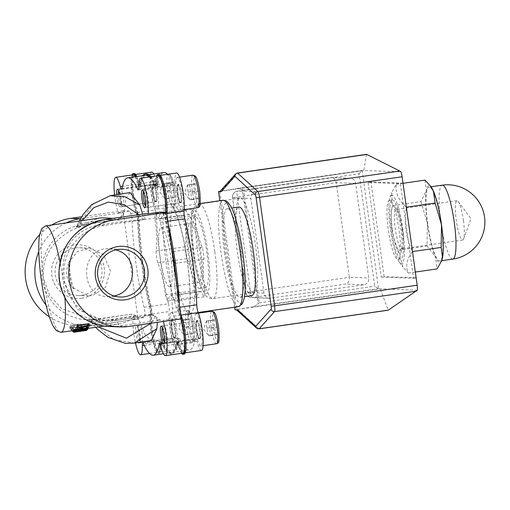 <?xml version="1.0" encoding="UTF-8"?>
<svg xmlns="http://www.w3.org/2000/svg" width="510" height="510" viewBox="0 0 510 510"><rect width="100%" height="100%" fill="white"/><g stroke="black" fill="none" stroke-linecap="round" stroke-linejoin="round"><path stroke-width="0.38" stroke-dasharray="2.55 1.91" d="M70.24 329.148L69.793 326.814L71.763 328.147L82.824 326.904A53.773 9.55 81.8 0 1 82.473 326.451L72.751 327.681L71.196 326.814L71.457 328.708L73.006 329.536L82.735 328.3A55.564 9.868 -98.2 0 0 83.079 328.733L72.018 329.989L70.24 329.148L70.571 327.777L73.848 326.776L81.109 325.731A55.564 9.868 -98.2 0 0 81.485 326.4L71.999 327.994L71.559 328.956L71.298 327.076L71.731 326.081L81.224 324.481A53.773 9.55 81.8 0 1 80.841 323.78L73.574 324.832L70.303 325.852L70.24 329.148M81.485 326.4L81.224 324.481M81.109 325.731L80.841 323.78M70.571 327.777L70.303 325.852M82.735 328.3L82.473 326.451M83.079 328.733L82.824 326.904M87.471 329.689L87.216 327.885L77.233 329.868L86.445 328.536A53.773 9.55 81.8 0 1 86.196 328.65L74.556 330.333M87.669 328.211L87.561 327.426A53.773 9.55 81.8 0 1 87.216 327.885M77.475 331.653L77.233 329.868M86.63 329.874L86.445 328.536M86.439 330.429L86.196 328.65M77.163 328.931L87.561 327.426M85.986 329.779L85.731 327.968L75.697 329.422M75.78 330.021L85.731 327.968M77.705 329.715L77.444 327.853L76.94 327.331M89.027 323.589A53.773 9.55 81.8 0 1 88.702 324.781L87.223 326.451L81.982 327.847L77.444 327.853M78.808 327.732L78.54 325.794A53.773 9.55 81.8 0 1 78.393 326.304L78.578 328.816M87.771 326.438L87.503 324.5L78.54 325.794M86.305 326.649L87.357 325.01A53.773 9.55 -98.2 0 0 87.503 324.5M84.749 326.872L86.254 326.272M78.795 327.777L78.744 327.401L79.809 327.586M78.661 328.217L78.393 326.304L78.744 327.401M71.751 330.773A55.564 9.868 81.8 0 1 71.61 330.62L77.558 330.748L80.465 329.791L84.513 330.078A55.564 9.868 -98.2 0 0 85.106 330.384L73.956 331.997M73.166 331.927L77.794 331.258A55.564 9.868 81.8 0 1 77.444 331.047L73.051 331.092M83.155 330.257L80.682 330.129L78.814 330.913A55.564 9.868 -98.2 0 0 79.088 331.073L83.468 330.442A55.564 9.868 81.8 0 1 83.155 330.257L82.907 328.472A53.773 9.55 -98.2 0 0 83.219 328.657L78.84 329.288A53.773 9.55 81.8 0 1 78.572 329.128L80.433 328.332L82.907 328.472M78.993 330.512L78.738 328.714L78.993 330.512M82.384 330.04L82.135 328.242M85.106 330.384L84.864 328.606A53.773 9.55 81.8 0 1 84.265 328.287L80.21 327.981L77.31 328.95L71.355 328.791A53.773 9.55 -98.2 0 0 71.795 329.269L77.195 329.256A53.773 9.55 -98.2 0 0 77.552 329.479L72.917 330.148A53.773 9.55 -98.2 0 0 73.223 330.289L84.864 328.606M77.558 330.748L77.31 328.95M71.61 330.62L71.355 328.791M83.468 330.442L83.219 328.657M79.088 331.073L78.84 329.288M72.981 330.595L72.917 330.148M77.794 331.258L77.552 329.479M77.444 331.047L77.195 329.256M71.999 330.741L71.795 329.269M74.084 330.435L76.309 330.11A53.773 9.55 81.8 0 1 75.958 330.097L73.733 330.423A53.773 9.55 -98.2 0 0 74.078 330.429M76.551 331.857L76.309 330.11M73.982 332.195L76.207 331.876L75.958 330.097M76.207 331.876A55.564 9.868 -98.2 0 0 76.551 331.882M113.099 218.344L121.941 221.722L97.71 225.222C72.624 230.985 61.047 249.065 62.972 279.461L77.303 309.207L102.81 320.318L110.836 319.866L135.067 316.359L127.392 321.402L122.604 323.181L118.875 323.965C111.926 324.915 105.054 323.57 98.251 319.923L93.426 319.98L61.684 308.646L49.744 295.628L43.586 278.766C40.405 251.71 61.423 230.679 85.164 225.573L89.467 222.328L92.922 220.416L97.767 218.599L101.547 217.802M180.712 315.116A5.973 1.058 81.8 0 1 179.284 307.32A89.62 15.912 -98.2 0 0 167.356 221.308A5.973 1.058 81.8 0 1 166.623 213.531A20.91 3.71 -98.2 0 0 164.858 190.039A20.91 3.71 -98.2 0 0 159.152 175.529A20.91 3.71 -98.2 0 0 157.411 184.633A5.973 1.058 81.8 0 1 156.914 187.234A5.973 1.058 81.8 0 1 156.258 186.475A89.62 15.912 -98.2 0 0 146.37 175.102A89.62 15.912 -98.2 0 0 140.601 185.914A5.973 1.058 81.8 0 1 140.212 186.634A5.973 1.058 81.8 0 1 138.918 183.97A20.91 3.71 -98.2 0 0 134.379 174.637A20.91 3.71 -98.2 0 0 132.957 189.529A20.91 3.71 -98.2 0 0 137.674 212.491A5.973 1.058 81.8 0 1 139.096 220.294A89.62 15.912 -98.2 0 0 151.024 306.3A5.973 1.058 81.8 0 1 151.763 314.077A20.91 3.71 -98.2 0 0 153.529 337.569A20.91 3.71 -98.2 0 0 159.235 352.078A20.91 3.71 -98.2 0 0 160.969 342.975A5.973 1.058 81.8 0 1 161.466 340.374A5.973 1.058 81.8 0 1 162.129 341.133A89.62 15.912 -98.2 0 0 172.01 352.506A89.62 15.912 -98.2 0 0 177.786 341.694A5.973 1.058 81.8 0 1 178.168 340.973A5.973 1.058 81.8 0 1 179.469 343.638A20.91 3.71 -98.2 0 0 184.002 352.971A20.91 3.71 -98.2 0 0 185.423 338.079A20.91 3.71 -98.2 0 0 180.712 315.116L181.056 315.072M149.883 176.868A90.818 16.129 81.8 0 1 154.83 185.124A5.973 1.058 -98.2 0 0 155.473 185.85A5.973 1.058 -98.2 0 0 155.971 183.441L157.137 183.275A22.108 3.927 81.8 0 1 158.98 174.344M165.922 212.332A22.108 3.927 81.8 0 1 165.775 214.2A5.973 1.058 -98.2 0 0 166.515 221.793L167.675 221.62A5.973 1.058 81.8 0 1 166.91 214.347M167.675 221.62A90.818 16.129 81.8 0 1 168.274 224.209M179.405 304.451A90.818 16.129 81.8 0 1 179.52 307.02L178.353 307.186A5.973 1.058 -98.2 0 0 179.724 314.798A22.108 3.927 81.8 0 1 181.063 318.884M180.776 314.313A5.973 1.058 81.8 0 1 179.52 307.02M184.174 354.15A22.108 3.927 81.8 0 1 179.565 344.996L178.404 345.162A5.973 1.058 -98.2 0 0 177.155 342.688A5.973 1.058 -98.2 0 0 176.779 343.377A90.818 16.129 81.8 0 1 171.022 353.857A90.818 16.129 81.8 0 1 161.23 342.816A5.973 1.058 -98.2 0 0 160.586 342.089A5.973 1.058 -98.2 0 0 160.083 344.505A22.108 3.927 81.8 0 1 158.24 353.43A22.108 3.927 81.8 0 1 152.292 338.5A22.108 3.927 81.8 0 1 150.284 313.739A5.973 1.058 -98.2 0 0 149.545 306.153A90.818 16.129 81.8 0 1 137.7 220.76A5.973 1.058 -98.2 0 0 136.329 213.148A22.108 3.927 81.8 0 1 131.861 192.48A22.108 3.927 81.8 0 1 131.956 174.987M176.779 343.377L177.939 343.211A5.973 1.058 81.8 0 1 178.322 342.516A5.973 1.058 81.8 0 1 179.565 344.996M177.939 343.211A90.818 16.129 81.8 0 1 172.182 353.685A90.818 16.129 81.8 0 1 162.39 342.65L161.23 342.816M160.083 344.505L161.249 344.339A5.973 1.058 81.8 0 1 161.746 341.923A5.973 1.058 81.8 0 1 162.39 342.65M161.249 344.339A22.108 3.927 81.8 0 1 159.407 353.264A22.108 3.927 81.8 0 1 153.453 338.328A22.108 3.927 81.8 0 1 151.445 313.573L150.284 313.739M149.545 306.153L150.705 305.987A5.973 1.058 81.8 0 1 151.445 313.573M150.705 305.987A90.818 16.129 81.8 0 1 138.867 220.588L137.7 220.76M136.329 213.148L137.496 212.976A5.973 1.058 81.8 0 1 138.867 220.588M137.496 212.976A22.108 3.927 81.8 0 1 132.67 188.789A22.108 3.927 81.8 0 1 134.213 173.457M136.756 176.492A22.108 3.927 81.8 0 1 138.822 182.612L137.655 182.784A5.973 1.058 -98.2 0 0 138.898 185.257A5.973 1.058 -98.2 0 0 139.281 184.569A90.818 16.129 81.8 0 1 142.628 175.644M139.281 184.569L140.441 184.397A5.973 1.058 81.8 0 1 140.065 185.092A5.973 1.058 81.8 0 1 138.822 182.612M140.441 184.397A90.818 16.129 81.8 0 1 146.198 173.923M151.043 176.702A90.818 16.129 81.8 0 1 155.99 184.958L154.83 185.124M157.137 183.275A5.973 1.058 81.8 0 1 156.634 185.685A5.973 1.058 81.8 0 1 155.99 184.958M163.34 321.447A20.91 3.71 -98.2 0 0 162.977 320.274L174.618 318.591A20.91 3.71 -98.2 0 0 173.731 316.13A5.973 1.058 81.8 0 1 172.303 308.327A89.62 15.912 -98.2 0 0 160.376 222.315A5.973 1.058 81.8 0 1 159.636 214.538A20.91 3.71 -98.2 0 0 159.847 212.115M176.275 281.883A89.62 15.912 81.8 0 1 178.124 307.485A5.973 1.058 -98.2 0 0 179.545 315.288A20.91 3.71 81.8 0 1 180.795 318.922M135.59 176.664A22.108 3.927 81.8 0 1 137.655 182.784M181.579 353.322A22.108 3.927 81.8 0 1 178.404 345.162M166.515 221.793A90.818 16.129 81.8 0 1 170.735 241.912M177.008 287.175A90.818 16.129 81.8 0 1 178.353 307.186M155.971 183.441A22.108 3.927 81.8 0 1 156.729 175.88M182.841 353.137A20.91 3.71 81.8 0 1 178.302 343.81A5.973 1.058 -98.2 0 0 177.008 341.139A5.973 1.058 -98.2 0 0 176.619 341.859A89.62 15.912 81.8 0 1 170.85 352.671A89.62 15.912 81.8 0 1 160.962 341.298A5.973 1.058 -98.2 0 0 160.306 340.54A5.973 1.058 -98.2 0 0 159.808 343.141A20.91 3.71 81.8 0 1 158.068 352.251A20.91 3.71 81.8 0 1 152.362 337.735A20.91 3.71 81.8 0 1 150.597 314.249A5.973 1.058 -98.2 0 0 149.863 306.472A89.62 15.912 81.8 0 1 137.936 220.46A5.973 1.058 -98.2 0 0 136.508 212.657A20.91 3.71 81.8 0 1 131.797 189.694A20.91 3.71 81.8 0 1 133.218 174.809M135.163 176.721A20.91 3.71 81.8 0 1 137.751 184.135A5.973 1.058 -98.2 0 0 139.052 186.8A5.973 1.058 -98.2 0 0 139.434 186.08A89.62 15.912 81.8 0 1 145.21 175.274M149.035 176.989A89.62 15.912 81.8 0 1 155.091 186.647A5.973 1.058 -98.2 0 0 155.754 187.406A5.973 1.058 -98.2 0 0 156.251 184.798A20.91 3.71 81.8 0 1 157.985 175.695M165.603 212.326A20.91 3.71 81.8 0 1 165.457 213.696A5.973 1.058 -98.2 0 0 166.196 221.474A89.62 15.912 81.8 0 1 171.468 247.197M174.618 318.591L181.401 318.833M157.411 184.633L174.873 182.108A5.973 1.058 81.8 0 1 174.375 184.709A5.973 1.058 81.8 0 1 173.719 183.951L156.258 186.475M140.601 185.914L158.055 183.39A89.62 15.912 81.8 0 1 163.831 172.578M167.656 174.299A89.62 15.912 81.8 0 1 173.719 183.951M114.61 194.967A20.91 3.71 -98.2 0 0 118.161 212.721L129.801 211.038A20.91 3.71 -98.2 0 0 130.688 213.499A5.973 1.058 81.8 0 1 132.115 221.302A89.62 15.912 -98.2 0 0 144.043 307.313A5.973 1.058 81.8 0 1 144.776 315.091A20.91 3.71 -98.2 0 0 144.572 317.513L132.931 319.19A20.91 3.71 -98.2 0 0 135.462 342.898M158.055 183.39A5.973 1.058 81.8 0 1 157.673 184.11A5.973 1.058 81.8 0 1 156.372 181.445L138.918 183.97M49.381 316.837A53.773 52.893 92.1 0 0 76.098 325.335A53.773 52.893 92.1 0 0 85.412 324.838L137.783 317.265L144.572 317.513M137.783 317.265L123.018 210.796L129.801 211.038M137.674 212.491L155.129 209.967A5.973 1.058 81.8 0 1 156.557 217.77L139.096 220.294M151.024 306.3L168.485 303.781A89.62 15.912 81.8 0 1 156.557 217.77M168.485 303.781A5.973 1.058 81.8 0 1 169.218 311.553L151.763 314.077M160.969 342.975L178.43 340.45A20.91 3.71 81.8 0 1 176.69 349.554A20.91 3.71 81.8 0 1 170.984 335.044A20.91 3.71 81.8 0 1 169.218 311.553M178.43 340.45A5.973 1.058 81.8 0 1 178.927 337.849A5.973 1.058 81.8 0 1 179.584 338.608L162.129 341.133M177.786 341.694L195.247 339.169A89.62 15.912 81.8 0 1 189.471 349.981A89.62 15.912 81.8 0 1 179.584 338.608M195.247 339.169A5.973 1.058 81.8 0 1 195.63 338.449A5.973 1.058 81.8 0 1 196.924 341.113L179.469 343.638M201.463 350.447A20.91 3.71 81.8 0 1 196.924 341.113M198.651 282.585A29.873 5.304 81.8 0 1 189.229 253.291A29.873 5.304 81.8 0 1 190.275 223.437A29.873 5.304 81.8 0 1 199.799 252.246A29.873 5.304 81.8 0 1 198.823 282.572A29.873 5.304 81.8 0 1 198.651 282.585M169.556 286.786A29.873 5.304 81.8 0 1 160.134 257.493A29.873 5.304 81.8 0 1 161.179 227.645A29.873 5.304 81.8 0 1 170.703 256.453A29.873 5.304 81.8 0 1 169.728 286.779A29.873 5.304 81.8 0 1 169.556 286.786M359.097 173.802L362.138 170.442L378.547 288.743L374.684 286.186L359.097 173.802L243.595 190.498L259.188 302.883L258.226 304.247L242.307 189.478L243.595 190.498M219.867 191.269L236.27 309.576L252.909 306.905L258.226 304.247M242.307 189.478L236.697 188.572L220.167 191.224M220.014 191.397L363.751 170.499L236.697 188.572M348.987 178.277L255.873 191.734A5.973 5.878 92.1 0 0 250.875 198.492L264.001 293.135A5.973 5.878 92.1 0 0 270.644 298.21L363.751 284.752A5.973 5.878 92.1 0 0 368.749 277.995L355.623 183.351A5.973 5.878 92.1 0 0 348.987 178.277L330.678 177.62L332.475 177.709L334.228 178.691L336.135 182.076L349.369 277.3L368.749 277.995M236.27 309.576L234.976 309.831M251.73 295.704A44.81 7.956 81.8 0 1 237.443 252.495A44.81 7.956 81.8 0 1 238.909 207.009M417.371 290.139L380.16 288.8L237.583 309.411L236.423 309.768L237.679 309.94M227.524 208.673A44.81 7.956 -98.2 0 0 227.269 208.686A44.81 7.956 -98.2 0 0 225.802 254.178A44.81 7.956 -98.2 0 0 240.089 297.387A44.81 7.956 -98.2 0 0 241.657 252.616A44.81 7.956 -98.2 0 0 227.524 208.673M142.628 214.079L143.731 219.523L121.941 221.722M110.185 195.687L93.113 204.083L80.357 222.271L79.503 224.292A5.973 3.149 22.2 0 0 77.239 225.662A5.973 3.149 22.2 0 0 77.233 225.688A5.973 3.149 22.2 0 0 77.297 227.218L76.086 227.052L79.503 224.292L86.643 222.551A5.973 3.315 80.9 0 1 84.577 224.731A5.973 3.315 80.9 0 1 84.45 224.744L76.086 227.052L78.1 223.66A5.973 3.258 24 0 0 79.063 226.81L77.297 227.218M130.037 192.589L126.015 198.192L123.943 212.925L122.343 217.062L117.791 219.606L84.577 224.731L76.455 226.924M135.067 316.359L150.546 314.899L155.301 316.417L157.278 320.07L157.309 322.314M90.429 321.128L88.925 319.802L90.142 319.84A5.973 2.862 143.1 0 0 90.41 321.109A5.973 2.862 143.1 0 0 90.429 321.128A5.973 2.862 143.1 0 0 93.011 321.695L94.395 323.487L113.647 339.615L134.404 343.058M90.142 319.84L98.251 319.923M88.976 319.808L89.983 319.859L88.95 319.808L93.011 321.695L100.317 321.134A5.973 3.315 -99.1 0 0 97.576 319.387A134.806 4.271 172.1 0 1 130.694 314.275L131.892 314.224L136.017 315.645L138.714 319.4L145.465 335.376L151.451 340.412M236.563 227.339L236.328 224.961A47.8 8.485 81.8 0 1 240.089 198.129A47.8 8.485 81.8 0 1 240.363 198.116A47.8 8.485 81.8 0 1 255.433 244.985A47.8 8.485 81.8 0 1 253.763 292.746A47.8 8.485 81.8 0 1 253.489 292.759A47.8 8.485 81.8 0 1 241.931 265.353L240.382 244.826L236.563 227.339L232.566 197.835A5.973 5.878 -87.9 0 1 237.564 191.078A5.973 1.058 -98.2 0 0 237.532 191.084L237.532 191.084A5.973 1.058 -98.2 0 0 237.309 196.956L232.471 197.816A5.973 5.973 0 0 1 237.532 191.084L330.831 177.595M205.294 287.659A35.847 6.369 81.8 0 1 193.985 252.507A35.847 6.369 81.8 0 1 195.241 216.686A35.847 6.369 81.8 0 1 206.671 251.258A35.847 6.369 81.8 0 1 205.498 287.646A35.847 6.369 81.8 0 1 205.294 287.659M355.623 183.351L336.243 182.656L237.309 196.956L250.435 291.599A5.973 1.058 -98.2 0 0 252.335 297.553A5.973 5.878 -87.9 0 1 251.302 297.61L251.302 297.61A5.973 5.878 -87.9 0 1 245.692 292.479L349.369 277.3C349.579 280.94 348.273 283.203 345.442 284.095L252.335 297.553L270.644 298.21M252.909 306.905L378.547 288.743L380.16 288.8L388.237 310.195M366.55 154.339L363.751 170.499L400.962 171.838M143.731 219.523L104.308 225.458A47.8 47.016 -87.9 0 0 63.922 275.311A47.8 47.016 -87.9 0 0 109.159 320.548A47.8 47.016 -87.9 0 0 117.434 320.101L153.389 315.001L160.07 320.165L162.977 320.274M132.931 319.19L135.87 319.292L131.312 314.205L95.357 319.311A5.973 1.058 81.8 0 1 95.134 325.182A5.973 1.058 81.8 0 1 95.102 325.182L135.839 319.298L138.714 319.4M138.261 342.452A8.963 1.594 81.8 0 1 135.839 332.705A8.963 1.594 81.8 0 1 136.336 325.208A8.963 1.594 81.8 0 1 138.937 332.233A8.963 1.594 81.8 0 1 139.383 342.274M155.129 209.967A20.91 3.71 81.8 0 1 150.418 187.004A20.91 3.71 81.8 0 1 151.84 172.112M153.784 174.031A20.91 3.71 81.8 0 1 156.372 181.445M174.873 182.108A20.91 3.71 81.8 0 1 176.607 173.005M180.833 202.572A8.963 1.594 -98.2 0 0 180.884 202.572A8.963 1.594 -98.2 0 0 181.177 193.475A8.963 1.594 -98.2 0 0 178.322 184.83A8.963 1.594 -98.2 0 0 178.003 193.787A8.963 1.594 -98.2 0 0 180.833 202.572M156.06 201.686A8.963 1.594 -98.2 0 0 156.111 201.679A8.963 1.594 -98.2 0 0 156.404 192.582A8.963 1.594 -98.2 0 0 153.548 183.944A8.963 1.594 -98.2 0 0 153.236 192.895A8.963 1.594 -98.2 0 0 156.06 201.686M199.703 338.621A8.963 1.594 -98.2 0 0 199.754 338.621A8.963 1.594 -98.2 0 0 200.047 329.524A8.963 1.594 -98.2 0 0 197.185 320.879A8.963 1.594 -98.2 0 0 196.873 329.836A8.963 1.594 -98.2 0 0 199.703 338.621M174.93 337.735A8.963 1.594 -98.2 0 0 174.981 337.728A8.963 1.594 -98.2 0 0 175.274 328.631A8.963 1.594 -98.2 0 0 172.418 319.993A8.963 1.594 -98.2 0 0 172.106 328.944A8.963 1.594 -98.2 0 0 174.93 337.735M117.147 219.619L117.568 219.631A134.806 4.271 -7.9 0 0 84.45 224.744L82.231 224.668L117.147 219.619C121.654 216.954 122.961 214.684 121.068 212.823L118.161 212.721M145.044 219.568A5.973 1.058 81.8 0 1 145.235 213.703M119.659 194.17A8.963 1.594 81.8 0 1 120.035 206.894A8.963 1.594 81.8 0 1 119.977 206.901A8.963 1.594 81.8 0 1 116.79 194.622M87.082 319.757L95.357 319.311A47.8 47.016 92.1 0 1 87.082 319.757A47.8 47.016 92.1 0 1 41.845 274.52A47.8 47.016 92.1 0 1 82.231 224.668A5.973 1.058 -98.2 0 0 80.51 218.79M81.715 298.216A26.883 26.443 -87.9 0 1 53.499 261.566A26.883 26.443 -87.9 0 1 98.857 255.013A26.883 26.443 -87.9 0 1 81.715 298.216M81.849 295.277A23.9 23.505 92.1 0 0 102.038 270.351A23.9 23.505 92.1 0 0 79.42 247.732A23.9 23.505 92.1 0 0 55.074 270.778A23.9 23.505 92.1 0 0 77.705 295.5A23.9 23.505 92.1 0 0 81.849 295.277M68.576 262.561L69.742 260.82C64.649 270.957 65.937 280.258 73.606 288.711L71.999 287.251L88.37 295.889L92.221 295.653L105.5 287.493L110.409 270.823L103.619 254.617L89.486 248.096L77.246 251.672L68.576 262.561A74.683 48.214 -99.4 0 0 71.999 287.251M51.669 225.012A53.773 52.893 92.1 0 0 39.793 234.485M123.018 210.796L81.67 216.769M113.985 295.934L107.693 296.571C78.929 297.043 79.656 246.183 109.408 248.816L115.732 249.887M205.014 291.006A35.152 6.241 81.8 0 1 203.943 259.227A11.947 2.123 -98.2 0 0 202.298 247.401A35.152 6.241 81.8 0 1 194.52 215.386A11.947 2.123 -98.2 0 0 191.837 209.406A35.152 6.241 81.8 0 1 189.414 214.544A35.152 6.241 81.8 0 1 185.13 209.164A11.947 2.123 -98.2 0 0 185.066 209.164A11.947 2.123 -98.2 0 0 184.084 215.01A35.152 6.241 81.8 0 1 185.155 246.783A11.947 2.123 -98.2 0 0 186.8 258.615A35.152 6.241 81.8 0 1 194.578 290.63A11.947 2.123 -98.2 0 0 197.262 296.61A35.152 6.241 81.8 0 1 199.684 291.471A35.152 6.241 81.8 0 1 203.968 296.852A11.947 2.123 -98.2 0 0 204.032 296.845A11.947 2.123 -98.2 0 0 205.014 291.006L175.912 295.207A35.152 6.241 81.8 0 1 174.841 263.434A11.947 2.123 -98.2 0 0 173.202 251.602A35.152 6.241 81.8 0 1 165.425 219.593A11.947 2.123 -98.2 0 0 162.741 213.607A35.152 6.241 81.8 0 1 160.318 218.745A35.152 6.241 81.8 0 1 156.034 213.365A11.947 2.123 -98.2 0 0 155.964 213.371A11.947 2.123 -98.2 0 0 154.989 219.217A35.152 6.241 81.8 0 1 156.06 250.99A11.947 2.123 -98.2 0 0 157.705 262.822A35.152 6.241 81.8 0 1 165.476 294.831A11.947 2.123 -98.2 0 0 168.166 300.817A35.152 6.241 81.8 0 1 170.582 295.673A35.152 6.241 81.8 0 1 174.866 301.059A11.947 2.123 -98.2 0 0 174.936 301.053A11.947 2.123 -98.2 0 0 175.912 295.207M199.474 288.501A35.847 6.369 -98.2 0 0 199.678 288.488A35.847 6.369 -98.2 0 0 200.851 252.093A35.847 6.369 -98.2 0 0 189.42 217.528A35.847 6.369 -98.2 0 0 188.165 253.349A35.847 6.369 -98.2 0 0 199.474 288.501M203.968 296.852L174.866 301.059M197.262 296.61L168.166 300.817M194.578 290.63L165.476 294.831M186.8 258.615L157.705 262.822M185.155 246.783L156.06 250.99M184.084 215.01L154.989 219.217M185.13 209.164L156.034 213.365M191.837 209.406L162.741 213.607M194.52 215.386L165.425 219.593M202.298 247.401L173.202 251.602M203.943 259.227L174.841 263.434M392.522 199.914A29.873 5.304 81.8 0 1 401.937 229.207A29.873 5.304 81.8 0 1 400.898 259.055A29.873 5.304 81.8 0 1 391.374 230.246A29.873 5.304 81.8 0 1 392.349 199.92A29.873 5.304 81.8 0 1 392.522 199.914M389.608 200.334A29.873 5.304 -98.2 0 0 389.436 200.341A29.873 5.304 -98.2 0 0 388.461 230.667A29.873 5.304 -98.2 0 0 397.985 259.475A29.873 5.304 -98.2 0 0 399.03 229.627A29.873 5.304 -98.2 0 0 389.608 200.334M381.212 277.07L413.521 278.231L400.395 183.587L368.086 182.427L381.212 277.07L384.119 276.649L370.993 182.006L403.015 183.154M368.086 182.427L370.993 182.006M416.428 277.81L384.119 276.649M413.521 278.231L416.147 277.848M400.395 183.587L403.021 183.211M73.606 288.711L71.374 280.914L70.278 274.903L69.698 268.846L69.742 260.82M85.164 225.573L79.063 226.81L82.282 220.588M402.505 229.525A19.858 3.525 81.8 0 1 402.683 247.669A19.858 3.525 81.8 0 1 401.733 248.81A19.858 3.525 81.8 0 1 395.282 228.792A19.858 3.525 81.8 0 1 396.053 209.508A19.858 3.525 81.8 0 1 397.29 210.33A19.858 3.525 81.8 0 1 402.505 229.525M392.273 229.041A23.9 4.246 -98.2 0 0 401.185 251.768A23.9 4.246 -98.2 0 0 400.822 228.882A23.9 4.246 -98.2 0 0 394.689 206.83A23.9 4.246 -98.2 0 0 392.273 229.041M463.45 220.722A19.858 3.525 -98.2 0 0 458.229 201.526A19.858 3.525 -98.2 0 0 456.998 200.698A19.858 3.525 -98.2 0 0 456.348 220.855A19.858 3.525 -98.2 0 0 462.678 240.006A19.858 3.525 -98.2 0 0 463.628 238.865A19.858 3.525 -98.2 0 0 463.45 220.722M391.941 195.183A34.654 6.152 -98.2 0 0 390.01 197.185A34.654 6.152 -98.2 0 0 390.532 230.367A34.654 6.152 -98.2 0 0 399.426 262.344A34.654 6.152 -98.2 0 0 403.506 234.798A34.654 6.152 -98.2 0 0 391.941 195.183M425.008 180.119L426.373 190.37A38.837 6.898 81.8 0 1 431.307 187.202M420.973 201.59L427.38 223.297A38.837 6.898 81.8 0 1 426.373 190.37L420.973 201.59L392.26 205.74L391.756 192.429L396.295 184.269C395.11 192.57 398.469 200.207 406.387 207.187C403.856 222.641 405.877 237.437 412.45 251.577C406.546 259.392 405.201 266.551 408.408 273.048L402.919 267.049L398.316 250.136C391.744 235.996 389.723 221.2 392.26 205.74M441.858 260.221A38.837 6.898 81.8 0 1 435.457 256.951L437.127 268.897M427.38 223.297L427.036 245.979L435.457 256.951A38.837 6.898 81.8 0 1 427.38 223.297M412.45 251.577L412.788 251.526M408.408 273.048L415.625 272.008M398.316 250.136L427.036 245.979M429.401 187.055A37.345 6.63 -98.2 0 0 429.108 187.062A37.345 6.63 -98.2 0 0 427.884 224.967A37.345 6.63 -98.2 0 0 439.792 260.98A37.345 6.63 -98.2 0 0 441.125 223.89A37.345 6.63 -98.2 0 0 429.401 187.055M396.295 184.269L403.314 183.256M166.553 343.408A8.963 1.594 -98.2 0 0 166.623 343.408A8.963 1.594 -98.2 0 0 166.942 334.496A8.963 1.594 -98.2 0 0 164.124 325.667A8.963 1.594 -98.2 0 0 164.054 325.667A8.963 1.594 -98.2 0 0 163.793 325.858A8.963 1.594 -98.2 0 0 163.761 334.764A8.963 1.594 -98.2 0 0 166.317 343.306A8.963 1.594 -98.2 0 0 166.553 343.408M196.242 313.484A16.428 2.92 -98.2 0 0 196.12 313.491A16.428 2.92 -98.2 0 0 195.585 330.168A16.428 2.92 -98.2 0 0 200.819 346.009A16.428 2.92 -98.2 0 0 201.405 329.67A16.428 2.92 -98.2 0 0 196.242 313.484M162.358 327.847A7.127 1.269 81.8 0 1 164.749 334.222A7.127 1.269 81.8 0 1 164.52 341.853A7.127 1.269 81.8 0 1 164.373 341.796L166.317 343.306M216.157 334.554L217.725 334.688L217.496 327.363L215.698 319.904L214.13 319.764L214.366 327.089L216.157 334.554L208.59 335.644L206.799 328.185L206.569 320.86L214.13 319.764M206.799 328.185L214.366 327.089M217.496 327.363L209.929 328.459L210.158 335.784L208.507 335.752L203.516 329.02L206.48 320.937M210.158 335.784L217.725 334.688M206.703 321.019L215.698 319.904M208.131 320.994L209.929 328.459M147.683 207.36A8.963 1.594 -98.2 0 0 147.753 207.36A8.963 1.594 -98.2 0 0 148.072 198.454A8.963 1.594 -98.2 0 0 145.254 189.618A8.963 1.594 -98.2 0 0 145.184 189.618A8.963 1.594 -98.2 0 0 144.923 189.809A8.963 1.594 -98.2 0 0 144.891 198.715A8.963 1.594 -98.2 0 0 147.447 207.258A8.963 1.594 -98.2 0 0 147.683 207.36M177.378 177.435A16.428 2.92 -98.2 0 0 177.25 177.442A16.428 2.92 -98.2 0 0 176.715 194.119A16.428 2.92 -98.2 0 0 181.949 209.961A16.428 2.92 -98.2 0 0 182.535 193.634A16.428 2.92 -98.2 0 0 177.378 177.435M143.488 191.798A7.127 1.269 81.8 0 1 145.879 198.18A7.127 1.269 81.8 0 1 145.65 205.804A7.127 1.269 81.8 0 1 145.503 205.747L147.447 207.258M197.287 198.498L198.855 198.645L198.626 191.326L196.828 183.861L195.266 183.708L195.489 191.027L197.287 198.498L189.72 199.588L187.929 192.123L187.699 184.805L195.266 183.708M187.929 192.123L195.489 191.027M198.626 191.326L191.059 192.417L191.288 199.741L189.637 199.697L184.645 192.971L187.61 184.881M191.288 199.741L198.855 198.645M187.833 184.971L196.828 183.861M189.267 184.951L191.059 192.417M122.916 206.473A8.963 1.594 -98.2 0 0 122.98 206.467A8.963 1.594 -98.2 0 0 123.299 197.555A8.963 1.594 -98.2 0 0 120.481 188.726A8.963 1.594 -98.2 0 0 120.417 188.732A8.963 1.594 -98.2 0 0 120.156 188.917A8.963 1.594 -98.2 0 0 120.124 197.829A8.963 1.594 -98.2 0 0 122.674 206.365A8.963 1.594 -98.2 0 0 122.916 206.473M152.598 176.549A16.428 2.92 -98.2 0 0 152.477 176.549A16.428 2.92 -98.2 0 0 151.942 193.226A16.428 2.92 -98.2 0 0 157.182 209.074A16.428 2.92 -98.2 0 0 157.768 192.729A16.428 2.92 -98.2 0 0 152.598 176.549M120.156 188.917L118.715 190.912A7.127 1.269 81.8 0 1 121.106 197.287A7.127 1.269 81.8 0 1 120.883 204.918A7.127 1.269 81.8 0 1 120.691 204.829A7.127 1.269 81.8 0 1 118.314 194.38M172.52 197.612L174.082 197.746L173.853 190.421L172.055 182.962L170.493 182.829L170.722 190.153L172.52 197.612L164.953 198.709L163.155 191.25L162.926 183.919L170.493 182.829M163.155 191.25L170.722 190.153M173.853 190.421L166.285 191.518L166.521 198.843L164.87 198.811L159.872 192.085L162.837 183.995M166.521 198.843L174.082 197.746M163.06 184.084L172.055 182.962M164.494 184.053L166.285 191.518M141.786 342.522A8.963 1.594 -98.2 0 0 141.85 342.516A8.963 1.594 -98.2 0 0 142.169 333.604A8.963 1.594 -98.2 0 0 139.351 324.774A8.963 1.594 -98.2 0 0 139.287 324.781A8.963 1.594 -98.2 0 0 139.026 324.966A8.963 1.594 -98.2 0 0 138.994 333.878A8.963 1.594 -98.2 0 0 141.544 342.414A8.963 1.594 -98.2 0 0 141.786 342.522M171.475 312.598A16.428 2.92 -98.2 0 0 171.347 312.598A16.428 2.92 -98.2 0 0 170.812 329.275A16.428 2.92 -98.2 0 0 176.052 345.123A16.428 2.92 -98.2 0 0 176.638 328.784A16.428 2.92 -98.2 0 0 171.475 312.598M139.753 340.967A7.127 1.269 81.8 0 1 139.561 340.878A7.127 1.269 81.8 0 1 137.528 334.088A7.127 1.269 81.8 0 1 137.553 326.999A7.127 1.269 81.8 0 1 139.963 333.234A7.127 1.269 81.8 0 1 139.753 340.967M191.39 333.661L192.952 333.801L192.723 326.476L190.925 319.011L189.363 318.877L189.592 326.202L191.39 333.661L183.823 334.758L182.025 327.292L181.796 319.968L189.363 318.877M182.025 327.292L189.592 326.202M192.723 326.476L185.155 327.567L185.391 334.892L183.734 334.86L178.742 328.134L181.707 320.044M185.391 334.892L192.952 333.801M181.93 320.133L190.925 319.011M183.364 320.108L185.155 327.567M71.999 327.994L71.731 326.081M74.186 327.458L73.918 325.539M73.848 326.776L73.574 324.832M73.006 329.536L72.751 327.681M75.467 329.345L75.212 327.503M75.818 329.785L75.563 327.949M72.018 329.989L71.763 328.147M82.237 329.683L81.982 327.847M87.554 326.47L87.357 325.01M87.484 328.312L87.223 326.451M88.969 326.7L88.702 324.781M80.682 330.129L80.433 328.332M84.513 330.078L84.265 328.287M83.289 329.689L83.041 327.885M80.465 329.791L80.21 327.981M45.588 225.892A53.773 9.55 -98.2 0 0 43.586 278.766A53.773 9.55 -98.2 0 0 60.97 332.329M64.91 297.63A53.773 9.55 -98.2 0 0 62.972 279.461A53.773 9.55 -98.2 0 0 60.04 262.089M179.794 307.243L179.284 307.32M167.356 221.308L167.866 221.232M173.731 316.13L179.545 315.288M178.124 307.485L172.303 308.327M178.302 343.81L160.848 346.328M165.457 213.696L159.636 214.538M160.376 222.315L166.196 221.474M138.79 187.323L156.251 184.798M166.993 213.473L166.623 213.531M155.091 186.647L138.714 189.012M121.973 188.604L139.434 186.08M137.751 184.135L122.464 186.348M130.688 213.499L136.508 212.657M137.936 220.46L132.115 221.302M144.043 307.313L149.863 306.472M150.597 314.249L144.776 315.091M144.254 345.391L159.808 343.141M160.962 341.298L143.501 343.823M160.121 344.25L176.619 341.859M259.188 302.883L374.684 286.186M236.5 188.598L362.138 170.442M234.664 307.23L219.886 200.698M235.512 174.018A2.99 2.907 -138.3 0 1 237.239 173.094L221.174 191.11M237.386 173.011A5.973 1.058 -98.2 0 0 237.239 173.094L366.473 154.415M256.517 328.07A2.99 2.875 132.3 0 0 258.831 328.759A5.973 1.058 -98.2 0 0 259.074 328.861M237.583 309.411L258.831 328.759L388.059 310.08M224.527 252.711A50.783 9.021 -98.2 0 0 244.296 296.743A50.783 9.021 -98.2 0 0 232.216 209.661A50.783 9.021 -98.2 0 0 224.527 252.711M238.463 306.676A53.773 9.55 81.8 0 1 221.079 253.113A53.773 9.55 81.8 0 1 223.08 200.239M192.162 260.788A53.773 9.55 -98.2 0 0 175.083 207.2A53.773 9.55 -98.2 0 0 174.777 207.219A53.773 9.55 -98.2 0 0 173.017 261.808A53.773 9.55 -98.2 0 0 190.16 313.663A53.773 9.55 -98.2 0 0 192.162 260.788M59.122 277.051A50.783 9.021 81.8 0 1 59.523 279.862A50.783 9.021 81.8 0 1 60.002 283.496M138.695 214.646L143.278 219.568M80.357 222.271A5.973 3.258 24 0 0 78.094 223.66L79.343 221.015M86.643 222.551A130.35 4.131 172.1 0 1 122.343 217.062M98.449 326.916L91.978 319.929A5.973 2.983 141.4 0 0 91.794 322.894A5.973 2.983 141.4 0 0 94.395 323.487M155.301 316.417L151.075 323.219M179.724 314.798L180.82 314.638M166.866 214.047L165.775 214.2M207.908 252.437A41.826 7.427 81.8 0 1 201.571 287.889A41.826 7.427 81.8 0 1 191.626 216.17A41.826 7.427 81.8 0 1 207.908 252.437M214.806 251.634A47.8 8.485 -98.2 0 0 199.627 204A47.8 8.485 -98.2 0 0 199.353 204.019A47.8 8.485 -98.2 0 0 197.791 252.539A47.8 8.485 -98.2 0 0 213.027 298.63A47.8 8.485 -98.2 0 0 214.806 251.634M255.873 191.734L237.564 191.078L330.678 177.62M236.328 224.961L232.566 197.835L250.875 198.492M264.001 293.135L245.692 292.479L241.931 265.353M363.751 284.752L345.442 284.095M157.278 320.07L160.07 320.165L119.334 326.056A53.773 52.893 -87.9 0 1 110.02 326.559M152.356 315.052L149.181 314.938M110.836 319.866L117.434 320.101A5.973 1.058 -98.2 0 0 119.334 326.056L129.03 326.4M187.419 261.668A59.746 10.608 81.8 0 1 178.373 312.311A59.746 10.608 81.8 0 1 164.163 209.859A59.746 10.608 81.8 0 1 187.419 261.668M123.943 212.925L121.068 212.823L80.574 218.675M136.017 315.645A130.35 4.131 -7.9 0 0 100.317 321.134M130.694 314.275L130.273 314.262M66.007 222.94A53.773 52.893 92.1 0 0 38.817 251.519M46.04 305.108A53.773 52.893 92.1 0 0 85.788 325.686A53.773 52.893 92.1 0 0 95.102 325.182L85.412 324.838M97.71 225.222L104.308 225.458A5.973 1.058 81.8 0 1 104.499 219.593M452.886 259.086A37.345 6.63 81.8 0 1 452.587 259.093A37.345 6.63 81.8 0 1 440.863 222.258A37.345 6.63 81.8 0 1 442.202 185.168M196.675 320.962A8.963 1.594 81.8 0 1 199.518 329.976A8.963 1.594 81.8 0 1 199.168 338.704A8.963 1.594 81.8 0 1 196.312 330.059A8.963 1.594 81.8 0 1 196.605 320.962A8.963 1.594 81.8 0 1 196.675 320.962M200.207 329.9A9.562 1.696 -98.2 0 0 196.477 321.478A9.562 1.696 -98.2 0 0 198.728 337.869A9.562 1.696 -98.2 0 0 200.207 329.9M216.533 343.74A16.428 2.92 81.8 0 1 211.293 327.898A16.428 2.92 81.8 0 1 211.835 311.215M218.586 327.458A14.637 2.601 -98.2 0 0 212.88 314.562A14.637 2.601 -98.2 0 0 216.316 339.66A14.637 2.601 -98.2 0 0 218.586 327.458M177.805 184.913A8.963 1.594 81.8 0 1 180.648 193.94A8.963 1.594 81.8 0 1 180.298 202.655A8.963 1.594 81.8 0 1 177.442 194.01A8.963 1.594 81.8 0 1 177.735 184.913A8.963 1.594 81.8 0 1 177.805 184.913M181.337 193.864A9.562 1.696 -98.2 0 0 177.614 185.423A9.562 1.696 -98.2 0 0 179.851 201.813A9.562 1.696 -98.2 0 0 181.337 193.864M197.663 207.691A16.428 2.92 81.8 0 1 192.423 191.849A16.428 2.92 81.8 0 1 192.965 175.166M199.716 191.428A14.637 2.601 -98.2 0 0 194.01 178.506A14.637 2.601 -98.2 0 0 197.447 203.598A14.637 2.601 -98.2 0 0 199.716 191.428M153.032 184.027A8.963 1.594 81.8 0 1 155.875 193.035A8.963 1.594 81.8 0 1 155.531 201.769A8.963 1.594 81.8 0 1 152.675 193.124A8.963 1.594 81.8 0 1 152.968 184.027A8.963 1.594 81.8 0 1 153.032 184.027M156.564 192.958A9.562 1.696 -98.2 0 0 152.841 184.543A9.562 1.696 -98.2 0 0 155.085 200.934A9.562 1.696 -98.2 0 0 156.564 192.958M173.527 190.797A16.428 2.92 81.8 0 1 172.89 206.805A16.428 2.92 81.8 0 1 167.656 190.957A16.428 2.92 81.8 0 1 168.192 174.28A16.428 2.92 81.8 0 1 168.313 174.273A16.428 2.92 81.8 0 1 173.527 190.797M174.943 190.517A14.637 2.601 -98.2 0 0 169.237 177.627A14.637 2.601 -98.2 0 0 172.68 202.725A14.637 2.601 -98.2 0 0 174.943 190.517M171.902 320.07A8.963 1.594 81.8 0 1 174.745 329.084A8.963 1.594 81.8 0 1 174.401 337.811A8.963 1.594 81.8 0 1 171.545 329.173A8.963 1.594 81.8 0 1 171.838 320.076A8.963 1.594 81.8 0 1 171.902 320.07M175.434 329.014A9.562 1.696 -98.2 0 0 171.711 320.586A9.562 1.696 -98.2 0 0 173.955 336.983A9.562 1.696 -98.2 0 0 175.434 329.014M192.398 326.853A16.428 2.92 81.8 0 1 191.76 342.854A16.428 2.92 81.8 0 1 186.526 327.006A16.428 2.92 81.8 0 1 187.062 310.329A16.428 2.92 81.8 0 1 187.183 310.322A16.428 2.92 81.8 0 1 192.398 326.853M193.813 326.572A14.637 2.601 -98.2 0 0 188.107 313.669A14.637 2.601 -98.2 0 0 191.55 338.767A14.637 2.601 -98.2 0 0 193.813 326.572M78.444 328.963L78.693 330.76M74.562 330.365L87.701 328.465M104.416 326.049L118.875 323.965M138.293 189.924L155.754 187.406M156.914 187.234L174.375 184.709M146.37 175.102L148.952 174.732M121.59 189.325L139.052 186.8M140.212 186.634L157.673 184.11M149.564 353.475L158.068 352.251M159.235 352.078L176.69 349.554M161.466 340.374L178.927 337.849M172.01 352.506L189.471 349.981M142.845 343.064L160.306 340.54M163.436 353.742L170.85 352.671M159.547 343.663L177.008 341.139M178.168 340.973L195.63 338.449M184.002 352.971L185.264 352.786M169.728 286.779L198.823 282.572M161.179 227.645L190.275 223.437M234.619 307.237L219.842 200.704M200.258 203.535L174.777 207.219L172.291 206.722L173.789 208.839L178.761 221.238C182.248 232.509 185.105 245.979 187.323 261.649C190.045 282.298 190.708 298.171 189.325 309.264L187.922 314.842L190.16 313.663L198.135 312.509M95.638 327.318L90.417 321.102M160.586 342.089L161.746 341.923M158.24 353.43L159.407 353.264M177.155 342.688L178.322 342.516M171.022 353.857L172.182 353.685M155.473 185.85L156.634 185.685M138.898 185.257L140.065 185.092M240.089 198.129L199.353 204.019L196.324 205.173L194.138 207.302L191.766 213.231L190.81 230.354L195.171 266.201L200.685 286.435L206.148 296.131L209.82 298.382L213.027 298.63L253.763 292.746M350.019 178.226L331.525 177.556M241.504 262.937L245.597 292.459A5.973 5.973 0 0 0 251.302 297.61L269.611 298.267M150.546 314.899L153.389 315.001M131.312 314.205L131.892 314.224M135.87 319.292L95.134 325.182L85.788 325.686L76.098 325.335M77.705 295.5L88.37 295.883M79.42 247.732L89.486 248.096M107.693 296.578L120.245 297.03M109.408 248.81L121.96 249.262M204.032 296.845L174.936 301.053M199.684 291.471L170.582 295.673M185.066 209.164L155.964 213.371M189.414 214.544L160.318 218.745M195.241 216.686L189.42 217.528M205.498 287.646L199.678 288.488M397.985 259.475L400.898 259.055M389.436 200.341L392.349 199.92M240.089 297.387L244.481 296.756M227.269 208.686L231.661 208.054M93.426 319.98L92.17 319.936M159.152 175.529L160.408 175.344M134.379 174.637L135.641 174.458M144.802 207.787L180.884 202.572M142.239 190.045L178.322 184.83M120.035 206.894L156.111 201.679M117.466 189.159L153.548 183.944M163.672 343.836L199.754 338.621M161.109 326.094L197.185 320.879M138.905 342.943L174.981 337.728M136.336 325.208L172.418 319.993M109.159 320.548L102.81 320.318M397.29 210.33L394.689 206.83M402.683 247.669L401.185 251.768M456.998 200.698L396.053 209.508M462.678 240.006L401.733 248.81M399.426 262.344L402.919 267.049M390.01 197.185L391.756 192.429M463.628 238.865L471.004 218.739L458.229 201.526M439.792 260.98L441.679 260.706M429.108 187.062L431.001 186.787M166.623 343.408L199.308 338.723L197.466 333.655L196.401 326.285L196.732 320.911L164.054 325.667M162.352 327.847L163.793 325.858M198.39 313.159L196.12 313.491M203.095 345.684L200.819 346.009M147.753 207.36L180.438 202.674L178.596 197.606L177.531 190.236L177.862 184.862L145.184 189.618M143.482 191.798L144.923 189.809M179.526 177.11L177.25 177.442M184.225 209.635L181.949 209.961M122.98 206.467L155.671 201.781L153.829 196.72L152.764 189.35L153.096 183.97L120.417 188.732M120.691 204.829L122.674 206.365M157.182 209.074L172.89 206.805C174.822 205.307 176.16 209.055 174.975 190.523C172.144 174.28 170.703 176.116 170.308 175.038L168.192 174.28L152.477 176.549M141.85 342.516L174.541 337.83L172.699 332.762L171.628 325.399L171.966 320.019L139.287 324.781M139.561 340.878L141.544 342.414M137.553 326.999L139.026 324.966M176.052 345.123L191.76 342.854C193.692 341.356 195.024 345.104 193.845 326.578C191.014 310.329 189.573 312.165 189.178 311.087L187.062 310.329L171.347 312.598"/><path stroke-width="0.76" d="M74.804 332.112L86.439 330.429A55.564 9.868 -98.2 0 0 86.694 330.321L77.475 331.653L87.471 329.689A55.564 9.868 -98.2 0 0 87.809 329.25L76.175 330.926A55.564 9.868 81.8 0 1 75.952 331.232L85.986 329.779L75.104 331.972A55.564 9.868 81.8 0 1 74.804 332.112L74.556 330.333A53.773 9.55 -98.2 0 0 74.855 330.193L75.78 330.021M87.809 329.25L87.669 328.211M86.694 330.321L86.63 329.874M76.175 330.926L75.92 329.109L77.163 328.931M75.952 331.232L75.697 329.422A53.773 9.55 -98.2 0 0 75.92 329.109M75.104 331.972L74.855 330.193M77.705 329.715L82.237 329.683L87.484 328.312L88.969 326.7A55.564 9.868 -98.2 0 0 89.301 325.552L89.027 323.589L77.386 325.272L77.66 327.235A55.564 9.868 81.8 0 1 77.329 328.395L77.208 329.237L77.705 329.715M76.94 327.331L77.061 326.476A53.773 9.55 -98.2 0 0 77.386 325.272M86.509 328.147L82.492 329.237L79.005 329.275L78.661 328.217A55.564 9.868 -98.2 0 0 78.808 327.732L87.771 326.438A55.564 9.868 81.8 0 1 87.618 326.923L86.509 328.147L86.305 326.649M89.301 325.552L77.66 327.235M79.809 327.586L84.749 326.872M78.661 328.217L79.005 329.275L78.795 327.777M73.956 331.997L73.472 332.067A55.564 9.868 81.8 0 1 73.166 331.927L72.981 330.595M73.051 331.092L72.044 331.079A55.564 9.868 81.8 0 1 71.751 330.773M73.472 332.067L73.261 330.556M72.044 331.079L71.999 330.741M76.551 331.857L74.326 332.208A55.564 9.868 81.8 0 1 73.982 332.195L73.746 330.486M74.326 332.208L74.084 330.435M181.056 315.072L198.173 312.598A5.973 1.058 81.8 0 1 196.745 304.795L179.794 307.243M156.729 175.88A22.108 3.927 81.8 0 1 157.813 174.516L158.98 174.344A22.108 3.927 81.8 0 1 164.928 189.28A22.108 3.927 81.8 0 1 166.936 214.034L166.866 214.047M168.274 224.209A90.818 16.129 81.8 0 1 179.405 304.451M180.82 314.638L180.891 314.632A5.973 1.058 81.8 0 1 180.776 314.313M180.891 314.632A22.108 3.927 81.8 0 1 185.71 338.818A22.108 3.927 81.8 0 1 184.174 354.15L183.013 354.322A22.108 3.927 81.8 0 1 181.579 353.322M131.956 174.987A22.108 3.927 81.8 0 1 133.046 173.623L134.213 173.457A22.108 3.927 81.8 0 1 136.756 176.492M142.628 175.644A90.818 16.129 81.8 0 1 145.038 174.088L146.198 173.923A90.818 16.129 81.8 0 1 151.043 176.702M167.866 221.232L184.818 218.784A89.62 15.912 81.8 0 1 196.745 304.795M145.038 174.088A90.818 16.129 81.8 0 1 149.883 176.868M133.046 173.623A22.108 3.927 81.8 0 1 135.59 176.664M181.063 318.884A22.108 3.927 81.8 0 1 184.735 341.732A22.108 3.927 81.8 0 1 183.013 354.322M170.735 241.912A90.818 16.129 81.8 0 1 177.008 287.175M157.813 174.516A22.108 3.927 81.8 0 1 163.48 188.069A22.108 3.927 81.8 0 1 165.922 212.332M180.795 318.922A20.91 3.71 81.8 0 1 184.448 340.82A20.91 3.71 81.8 0 1 182.841 353.137L165.38 355.661A20.91 3.71 -98.2 0 0 166.993 343.345A20.91 3.71 -98.2 0 0 163.34 321.447M122.464 186.348L120.296 186.66A20.91 3.71 -98.2 0 0 115.757 177.327L133.218 174.809A20.91 3.71 81.8 0 1 135.163 176.721M138.714 189.012L137.636 189.165A89.62 15.912 -98.2 0 0 127.749 177.792L145.21 175.274A89.62 15.912 81.8 0 1 149.035 176.989M166.636 212.358L114.259 219.931A53.773 52.893 92.1 0 0 68.824 276.012A53.773 52.893 92.1 0 0 119.716 326.904A53.773 52.893 92.1 0 0 129.03 326.4L181.401 318.833L166.636 212.358L159.847 212.115L148.212 213.798A20.91 3.71 -98.2 0 0 145.86 190.906A20.91 3.71 -98.2 0 0 140.53 178.219L157.985 175.695A20.91 3.71 81.8 0 1 163.474 189.114A20.91 3.71 81.8 0 1 165.603 212.326M171.468 247.197A89.62 15.912 81.8 0 1 176.275 281.883M135.462 342.898A20.91 3.71 -98.2 0 0 140.613 354.769A20.91 3.71 -98.2 0 0 142.347 345.665A5.973 1.058 -98.2 0 1 142.845 343.064A5.973 1.058 -98.2 0 1 143.501 343.823A89.62 15.912 -98.2 0 0 153.389 355.196A89.62 15.912 -98.2 0 0 159.165 344.384A5.973 1.058 -98.2 0 1 159.547 343.663A5.973 1.058 -98.2 0 1 160.848 346.328A20.91 3.71 -98.2 0 0 165.38 355.661M140.53 178.219A20.91 3.71 -98.2 0 0 138.79 187.323A5.973 1.058 -98.2 0 1 138.293 189.924A5.973 1.058 -98.2 0 1 137.636 189.165M184.818 218.784A5.973 1.058 81.8 0 1 184.078 211.006L166.993 213.473M127.749 177.792A89.62 15.912 -98.2 0 0 121.973 188.604A5.973 1.058 -98.2 0 1 121.59 189.325A5.973 1.058 -98.2 0 1 120.296 186.66M148.952 174.732L163.831 172.578A89.62 15.912 81.8 0 1 167.656 174.299M115.757 177.327A20.91 3.71 -98.2 0 0 114.61 194.967M198.173 312.598A20.91 3.71 81.8 0 1 202.884 335.554A20.91 3.71 81.8 0 1 201.463 350.447L185.264 352.786M220.167 191.224L218.567 191.53L221.27 191.632L220.014 191.397L235.512 174.018L237.386 173.011L366.55 154.339L399.808 171.028L257.862 191.543L237.628 173.107A5.973 1.058 -98.2 0 0 237.386 173.011M234.619 307.237L235.027 309.844L234.664 307.23M221.27 191.632L234.829 176.428A2.99 0.529 81.8 0 1 235.021 176.434L255.261 194.871A2.99 0.529 81.8 0 1 256.109 197.797L271.148 306.229A2.99 0.529 81.8 0 1 271.11 309.124L255.81 326.285A2.99 0.529 81.8 0 1 255.612 326.272L237.679 309.94L235.027 309.844M231.661 208.054L238.909 207.009A44.81 7.956 81.8 0 1 239.165 206.99A44.81 7.956 81.8 0 1 253.298 250.933A44.81 7.956 81.8 0 1 251.73 295.704L244.481 296.756M60.04 262.089A53.773 9.55 -98.2 0 0 45.588 225.892L101.547 217.802L113.099 218.344M139.759 204.924L125.224 196.86L110.185 195.687L130.037 192.589L139.759 204.912L142.628 214.079M157.309 322.314L156.921 328.638L134.43 343.058L125.173 343.326L107.903 337.346L98.487 330.168L95.638 327.318M255.81 326.285A2.99 2.907 41.7 0 0 259.214 328.778A5.973 1.058 -98.2 0 1 259.074 328.861L388.237 310.195L417.371 290.139A5.973 1.058 -98.2 0 0 417.167 285.224L274.597 305.828L259.558 197.395A5.973 1.058 -98.2 0 0 257.862 191.543A2.99 2.875 -47.7 0 0 255.261 194.871M256.109 197.797L402.129 176.785A5.973 1.058 -98.2 0 0 400.962 171.838L399.808 171.028M134.404 343.071L151.451 340.419L156.921 328.638M139.383 342.274A8.963 1.594 81.8 0 1 138.905 342.943A8.963 1.594 81.8 0 1 138.847 342.95A8.963 1.594 81.8 0 1 138.261 342.452M163.621 343.836A8.963 1.594 81.8 0 1 160.797 335.051A8.963 1.594 81.8 0 1 161.109 326.094A8.963 1.594 81.8 0 1 163.965 334.738A8.963 1.594 81.8 0 1 163.672 343.836A8.963 1.594 81.8 0 1 163.621 343.836M135.641 174.458L151.84 172.112A20.91 3.71 81.8 0 1 153.784 174.031M160.408 175.344L176.607 173.005A20.91 3.71 81.8 0 1 182.312 187.514A20.91 3.71 81.8 0 1 184.078 211.006M145.235 213.703A5.973 1.058 81.8 0 1 145.267 213.696A5.973 1.058 81.8 0 1 145.299 213.696L148.212 213.798M116.79 194.622A8.963 1.594 81.8 0 1 117.466 189.159A8.963 1.594 81.8 0 1 119.659 194.17M144.751 207.787A8.963 1.594 81.8 0 1 141.927 199.002A8.963 1.594 81.8 0 1 142.239 190.045A8.963 1.594 81.8 0 1 145.095 198.69A8.963 1.594 81.8 0 1 144.802 207.787A8.963 1.594 81.8 0 1 144.751 207.787M81.67 216.769L70.641 218.363A53.773 52.893 92.1 0 0 51.669 225.012M39.793 234.485A53.773 52.893 92.1 0 0 49.381 316.837M124.389 296.807A23.9 23.505 -87.9 0 1 120.245 297.03A23.9 23.505 -87.9 0 1 97.614 272.302A23.9 23.505 -87.9 0 1 121.96 249.262A23.9 23.505 -87.9 0 1 144.579 271.881A23.9 23.505 -87.9 0 1 124.389 296.807M125.332 299.784A26.883 26.443 92.1 0 0 142.475 256.581A26.883 26.443 92.1 0 0 97.117 263.135A26.883 26.443 92.1 0 0 125.332 299.784M115.732 249.887C139.236 255.421 137.553 291.867 113.985 295.934M416.147 277.848L403.021 183.211M402.129 176.785L417.167 285.224M435.106 203.037L433.436 191.091A38.837 6.898 81.8 0 1 441.513 224.744L435.106 203.037L406.629 207.149M442.527 257.671L441.163 247.426L441.513 224.744A38.837 6.898 81.8 0 1 442.527 257.671A38.837 6.898 81.8 0 1 441.858 260.221L442.527 257.671M430.504 186.118L431.307 187.202A38.837 6.898 81.8 0 1 433.436 191.091L430.504 186.118L425.008 180.119L403.314 183.256M415.625 272.008L437.127 268.897L441.666 260.744M412.788 251.526L441.163 247.426M164.328 341.77L164.373 341.802A7.127 1.269 81.8 0 1 164.328 341.77A7.127 1.269 81.8 0 1 162.301 334.974A7.127 1.269 81.8 0 1 162.327 327.892A7.127 1.269 81.8 0 1 162.358 327.847M145.458 205.721L145.503 205.753A7.127 1.269 81.8 0 1 145.458 205.721A7.127 1.269 81.8 0 1 143.431 198.932A7.127 1.269 81.8 0 1 143.457 191.843A7.127 1.269 81.8 0 1 143.488 191.798M118.314 194.38A7.127 1.269 81.8 0 1 118.683 190.95A7.127 1.269 81.8 0 1 118.715 190.912L118.683 190.95M77.329 328.395L77.061 326.476M87.618 326.923L87.554 326.47M82.492 329.237L82.231 327.388M45.588 225.892L41.737 228.709L39.946 233.746C37.855 241.243 38.193 265.519 43.777 294.805C46.614 309.085 49.795 319.604 53.32 326.368L56.502 330.735L60.97 332.329A53.773 9.55 -98.2 0 0 64.91 297.63M142.347 345.665L144.254 345.391M159.165 344.384L160.121 344.25M219.886 200.698L218.618 191.543M234.829 176.428A2.99 2.907 -138.3 0 1 235.512 174.018M235.021 176.434A2.99 2.875 -47.7 0 1 237.628 173.107L366.856 154.434M271.148 306.229L274.597 305.828A5.973 1.058 -98.2 0 1 274.52 311.616L416.46 291.102M271.11 309.124A2.99 2.907 41.7 0 0 274.52 311.616L259.214 328.778L388.448 310.099M255.612 326.272A2.99 2.875 132.3 0 0 256.517 328.07M223.08 200.239A53.773 9.55 81.8 0 1 223.386 200.22A53.773 9.55 81.8 0 1 240.344 252.947A53.773 9.55 81.8 0 1 238.463 306.676L242.301 303.883L244.112 298.796C245.571 291.306 245.648 280.315 244.328 265.818C241.396 236.149 234.842 212.772 230.711 206.174L227.568 201.845L223.08 200.239L200.258 203.535M60.002 283.496L59.122 277.051M82.282 220.588L93.878 207.647L108.298 202.107L123.834 204.555L138.695 214.646M151.075 323.219L126.41 338.206L98.449 326.916M80.51 218.79A5.973 1.058 -98.2 0 0 80.338 218.713A53.773 52.893 92.1 0 0 66.007 222.94M38.817 251.519A53.773 52.893 92.1 0 0 46.04 305.108M80.574 218.675L70.641 218.363M104.499 219.593A5.973 1.058 81.8 0 1 104.531 219.587A5.973 1.058 81.8 0 1 104.569 219.58L145.299 213.696M145.267 213.696L104.531 219.587C76.723 225.777 61.538 243.238 58.969 271.97C57.796 300.269 82.046 326.26 110.02 326.559A53.773 52.893 -87.9 0 1 59.128 275.668A53.773 52.893 -87.9 0 1 104.569 219.58L114.259 219.931M442.495 185.162A37.345 6.63 81.8 0 1 454.219 222.003A37.345 6.63 81.8 0 1 452.886 259.086A37.345 37.345 0 0 0 484.5 216.788A37.345 37.345 0 0 0 442.202 185.168A37.345 6.63 81.8 0 1 442.495 185.162M217.164 327.739A16.428 2.92 81.8 0 1 216.533 343.74C218.465 342.248 219.797 345.99 218.618 327.465C215.787 311.221 214.347 313.057 213.951 311.973L211.835 311.215A16.428 2.92 81.8 0 1 211.956 311.215A16.428 2.92 81.8 0 1 217.164 327.739M198.301 191.715A16.428 2.92 81.8 0 1 197.663 207.691C199.595 206.193 200.921 209.948 199.748 191.441C196.917 175.159 195.477 177.008 195.081 175.924L192.965 175.166A16.428 2.92 81.8 0 1 193.086 175.166A16.428 2.92 81.8 0 1 198.301 191.715M77.201 329.186L76.94 327.299M60.97 332.329L74.562 330.365M87.701 328.465L104.416 326.049M140.613 354.769L149.564 353.475M153.389 355.196L163.436 353.742M219.842 200.704L218.567 191.53M259.074 328.861L256.511 328.064L236.57 309.901M198.135 312.509L238.463 306.676M79.343 221.015L82.875 214.85L91.462 204.79L110.268 195.674M110.02 326.559L119.716 326.904M441.679 260.706L452.886 259.086M431.001 186.787L442.202 185.168M211.835 311.215L198.39 313.159M216.533 343.74L203.095 345.684M192.965 175.166L179.526 177.11M197.663 207.691L184.225 209.635"/></g></svg>
